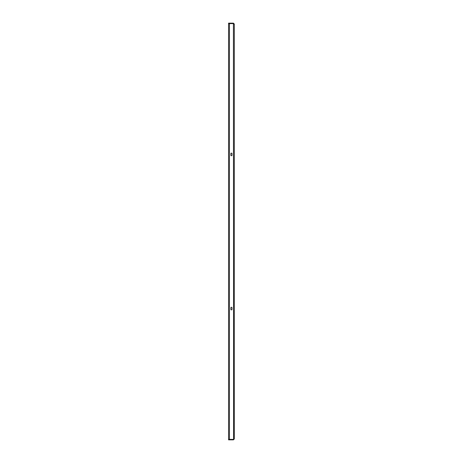 <?xml version="1.0" encoding="UTF-8"?>
<svg xmlns="http://www.w3.org/2000/svg" width="463" height="463" viewBox="0 0 463 463"><rect width="100%" height="100%" fill="white"/><g stroke="black" fill="none" stroke-linecap="round" stroke-linejoin="round"><path stroke-width="0.69" d="M228.566 24.713L228.566 438.287M230.881 309.342A0.55 0.55 0 0 0 231.436 309.897A0.55 0.55 0 0 0 231.986 309.342L231.986 307.797A0.55 0.55 0 0 0 231.436 307.247A0.55 0.55 0 0 0 230.881 307.797L230.881 309.342A0.55 0.55 0 0 0 231.436 309.897A0.55 0.55 0 0 0 231.986 309.342M231.986 153.658A0.55 0.55 0 0 0 231.436 153.103A0.55 0.55 0 0 0 230.881 153.658L230.881 155.203A0.55 0.55 0 0 0 231.436 155.753A0.55 0.55 0 0 0 231.986 155.203L231.986 153.658A0.55 0.55 0 0 0 231.436 153.103A0.55 0.55 0 0 0 230.881 153.658M231.986 307.797A0.55 0.55 0 0 0 231.436 307.247A0.55 0.55 0 0 0 230.881 307.797M230.881 155.203A0.55 0.55 0 0 0 231.436 155.753A0.55 0.55 0 0 0 231.986 155.203M229.445 23.607L233.421 23.607L234.301 24.035L234.301 438.965L233.421 439.393L228.566 439.393L228.566 23.607L229.445 23.607L229.445 439.393M233.421 439.85L233.421 439.41L228.566 439.41L228.566 439.85L233.421 439.85L234.301 438.965M233.421 439.41L233.861 438.965M234.301 24.035L233.421 23.15L233.421 23.59L228.566 23.59L228.566 23.15L233.421 23.15M233.861 24.035L233.421 23.59M233.421 23.607L233.589 439.341M234.301 425.358L234.301 428.009M234.301 34.991L234.301 37.642"/></g></svg>
